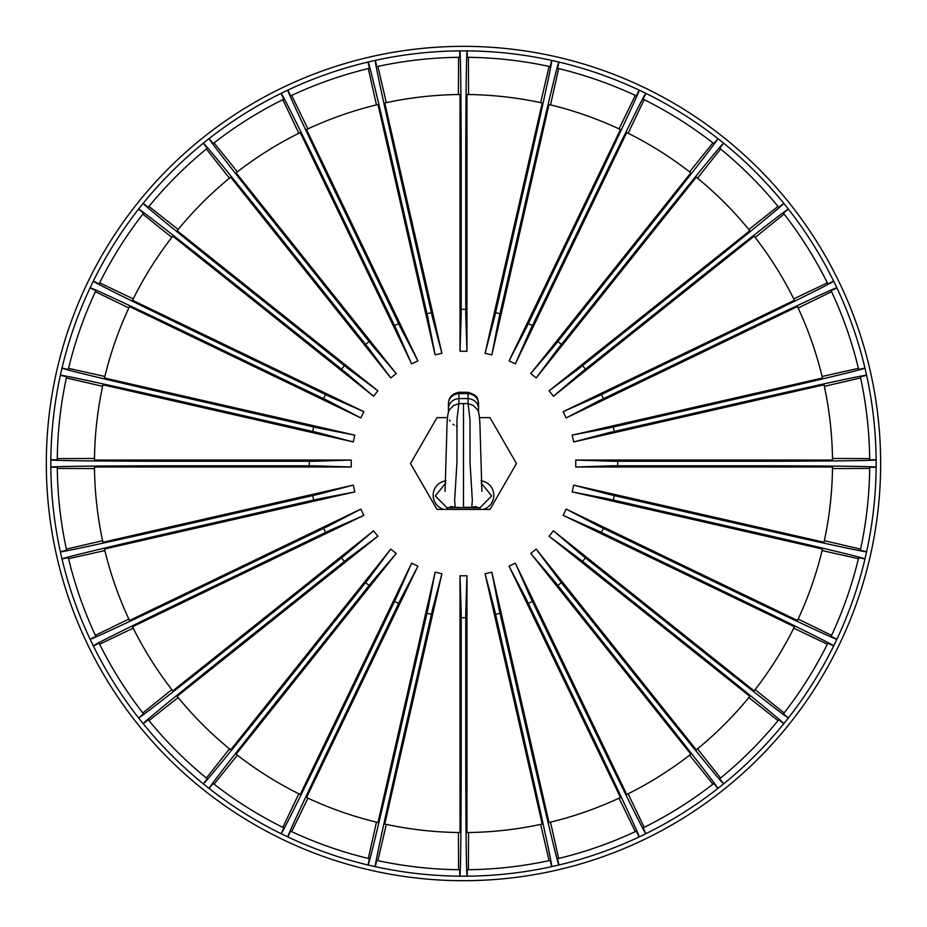 <?xml version="1.0" encoding="UTF-8"?>
<svg xmlns="http://www.w3.org/2000/svg" width="927" height="927" viewBox="0 0 927 927"><rect width="100%" height="100%" fill="white"/><g stroke="black" fill="none" stroke-linecap="round" stroke-linejoin="round"><path stroke-width="1.39" d="M628.135 133.256L644.149 99.676M643.118 99.154L645.91 93.36C645.922 91.043 618.599 146.825 597.961 189.525L530.07 330.51L515.331 363.894L626.733 132.561A369.027 369.027 0 0 1 690.847 172.851L530.754 373.581L554.427 345.817L652.005 223.465C681.519 186.373 719.966 137.474 717.834 138.563L713.825 143.592C691.751 126.339 668.17 111.53 643.118 99.154M281.066 93.36L283.859 99.154C258.795 111.53 235.226 126.339 213.14 143.592L209.131 138.563C207.057 137.544 245.446 186.35 274.971 223.477L372.538 345.817L396.211 373.581L236.13 172.851A369.027 369.027 0 0 1 300.244 132.561L411.646 363.894L396.895 330.51L328.992 189.514C308.378 146.837 281.008 90.973 281.066 93.36L287.822 90.104A412.666 412.666 0 0 1 368.007 62.063L369.444 68.32C342.272 74.797 315.991 83.998 290.615 95.91L287.822 90.104C286.014 88.656 312.596 144.786 333.117 187.555L401.009 328.529L417.915 360.87L306.513 129.537A369.027 369.027 0 0 1 377.984 104.531L435.111 354.856L428.158 319.039L393.338 166.454C382.735 120.255 368.482 59.71 368.007 62.051L375.319 60.382A412.666 412.666 0 0 1 459.734 50.881L459.734 57.3C431.785 57.578 404.114 60.695 376.744 66.651L375.319 60.382C373.882 58.563 387.301 119.201 397.799 165.458L432.619 318.019L441.901 353.303L384.763 102.99A369.027 369.027 0 0 1 460.012 94.508L460.012 351.263L461.206 314.798L461.206 158.297C461.148 110.892 460.719 48.691 459.734 50.869L467.231 50.869A412.666 412.666 0 0 1 551.658 60.394L550.221 66.651C522.851 60.695 495.192 57.578 467.231 57.3L467.231 50.869C466.246 48.772 465.829 110.881 465.771 158.32L465.771 314.798L466.965 351.263L466.965 94.508A369.027 369.027 0 0 1 542.202 102.99L485.076 353.303L494.358 318.019L529.178 165.435C539.676 119.212 553.095 58.471 551.658 60.382L558.958 62.051C558.46 59.791 544.242 120.243 533.628 166.478L498.807 319.039L491.855 354.856L548.993 104.531A369.027 369.027 0 0 1 620.464 129.537L509.062 360.87L525.957 328.529L593.859 187.532C614.381 144.797 640.986 88.575 639.155 90.104L636.362 95.91C610.974 83.998 584.705 74.797 557.533 68.32L558.958 62.051A412.666 412.666 0 0 1 639.143 90.116L645.91 93.36M635.308 95.411L619.039 128.876M509.062 360.87L515.331 363.894M532.422 325.609L528.332 323.639M550.511 104.902L558.657 68.598M549.085 66.408L540.673 102.654M485.076 353.303L491.855 354.856M500.001 313.72L495.586 312.712M468.529 94.531L468.39 57.323M458.575 57.323L458.436 94.531M460.012 351.263L466.965 351.263M465.748 309.351L461.217 309.351M386.292 102.654L377.88 66.408M368.309 68.598L376.455 104.902M435.111 354.856L441.901 353.303M431.391 312.712L426.976 313.72M307.926 128.876L291.657 95.411M282.816 99.676L298.842 133.256M411.646 363.894L417.915 360.87M398.633 323.639L394.554 325.609M203.268 143.233L207.277 148.262C185.574 165.933 165.898 185.609 148.227 207.324L143.198 203.303C140.939 202.781 189.235 241.82 226.281 271.449L348.633 369.004L377.892 390.812L177.15 230.73A369.027 369.027 0 0 1 230.684 177.184L390.777 377.926L368.969 348.668L271.391 226.304C241.796 189.282 202.677 140.916 203.268 143.233L209.131 138.563A412.666 412.666 0 0 1 281.066 93.372M237.37 171.877L214.056 142.874M206.385 149.004L229.479 178.181M390.777 377.926L396.211 373.581M369.131 341.576L365.597 344.404M50.846 459.769A412.666 412.666 0 0 1 60.359 375.354L66.617 376.779C60.649 404.16 57.532 431.82 57.265 459.769L50.834 459.769C48.737 460.765 110.846 461.183 158.274 461.24L314.763 461.24L351.229 460.047L94.473 460.047A369.027 369.027 0 0 1 102.943 384.798L353.268 441.936L317.984 432.654L165.4 397.822C119.177 387.335 58.436 373.905 60.348 375.354L62.016 368.042A412.666 412.666 0 0 1 90.081 287.857L95.875 290.649C83.963 316.026 74.763 342.306 68.285 369.479L62.016 368.042C59.757 368.54 120.209 382.77 166.443 393.384L318.992 428.204L354.809 435.145L104.496 378.019A369.027 369.027 0 0 1 129.502 306.547L360.835 417.95L328.494 401.055L187.497 333.141C144.763 312.631 88.54 286.026 90.07 287.857L93.326 281.101A412.666 412.666 0 0 1 138.529 209.178L143.558 213.175C126.304 235.261 111.495 258.83 99.119 283.894L93.326 281.101C91.008 281.09 146.779 308.401 189.49 329.039L330.475 396.93L363.847 411.681L132.526 300.278A369.027 369.027 0 0 1 172.804 236.165L373.546 396.246L345.783 372.584L223.419 274.995C186.327 245.493 137.439 207.034 138.529 209.166L143.198 203.303A412.666 412.666 0 0 1 203.28 143.245M178.135 229.514L148.957 206.42M142.839 214.091L171.843 237.405M373.546 396.246L377.892 390.812M344.369 365.632L341.542 369.178M133.221 298.876L99.641 282.851M95.377 291.704L128.841 307.973M360.835 417.95L363.847 411.681M325.574 394.589L323.604 398.668M104.867 376.489L68.563 368.343M66.373 377.915L102.619 386.327M353.268 441.936L354.809 435.145M313.685 427.011L312.677 431.426M94.484 458.471L57.277 458.61M138.529 717.869A412.666 412.666 0 0 1 93.337 645.934L99.119 643.153C111.495 668.216 126.304 691.785 143.558 713.86L138.529 717.88C137.509 719.955 186.315 681.554 223.442 652.029L345.783 554.462L373.546 530.8L172.804 690.882A369.027 369.027 0 0 1 132.526 626.768L363.847 515.366L330.475 530.105L189.467 598.008C146.79 618.633 90.939 646.003 93.326 645.945L90.07 639.19A412.666 412.666 0 0 1 62.016 558.993L68.285 557.567C74.763 584.74 83.963 611.02 95.875 636.397L90.07 639.19C88.621 640.986 144.751 614.416 187.509 593.894L328.494 525.991L360.835 509.097L129.502 620.499A369.027 369.027 0 0 1 104.496 549.027L354.809 491.889L318.992 498.842L166.42 533.662C120.22 544.265 59.664 558.529 62.016 559.004L60.348 551.692C58.528 553.118 119.166 539.711 165.423 529.213L317.984 494.392L353.268 485.111L102.943 542.249A369.027 369.027 0 0 1 94.473 466.999L351.229 466.999L314.763 465.806L158.25 465.806C110.858 465.864 48.656 466.281 50.834 467.266L57.265 467.266C57.532 495.227 60.649 522.886 66.617 550.256L60.348 551.692A412.666 412.666 0 0 1 50.846 467.266M57.277 468.436L94.484 468.564M351.229 466.999L351.229 460.047M309.317 461.252L309.317 465.783M50.834 467.266L50.834 459.769M102.619 540.708L66.373 549.12M68.563 558.691L104.867 550.557M354.809 491.889L353.268 485.111M312.677 495.621L313.685 500.035M128.841 619.074L95.377 635.343M99.641 644.195L133.221 628.17M363.847 515.366L360.835 509.097M323.604 528.367L325.574 532.457M171.843 689.642L142.839 712.944M177.15 696.316L377.892 536.235L348.633 558.042L226.269 655.609C189.247 685.215 140.881 724.323 143.198 723.732L148.227 719.723C165.887 741.426 185.574 761.113 207.277 778.773L203.268 783.813C202.735 786.061 241.785 737.765 271.414 700.719L368.969 578.378L390.777 549.12L230.684 749.862A369.027 369.027 0 0 1 177.15 696.316M148.957 720.627L178.135 697.533M377.892 536.235L373.546 530.8M341.542 557.869L344.369 561.414M203.28 783.802A412.666 412.666 0 0 1 143.21 723.732L138.529 717.88M229.479 748.865L206.385 778.043M375.319 866.664L376.744 860.383C404.114 866.351 431.785 869.468 459.734 869.735L459.734 876.177C460.731 878.263 461.148 816.166 461.206 768.726L461.206 612.249L460.012 575.783L460.012 832.539A369.027 369.027 0 0 1 384.763 824.057L441.901 573.743L432.619 609.027L397.787 761.612C387.301 807.823 373.871 868.564 375.319 866.664L368.007 864.995A412.666 412.666 0 0 1 287.822 836.93L290.615 831.137C315.991 843.049 342.272 852.249 369.444 858.715L368.007 864.995C368.506 867.255 382.735 806.803 393.349 760.569L428.158 608.008L435.111 572.191L377.984 822.516A369.027 369.027 0 0 1 306.513 797.498L417.915 566.177L401.009 598.506L333.106 739.514C312.596 782.237 285.991 838.471 287.822 836.93L281.066 833.686C281.043 836.003 308.367 780.221 329.004 737.51L396.895 596.524L411.646 563.152L300.244 794.485A369.027 369.027 0 0 1 236.13 754.196L396.211 553.454L372.538 581.229L274.96 703.581C245.458 740.673 206.999 789.572 209.131 788.483L213.14 783.454C235.226 800.708 258.795 815.517 283.859 827.881L281.066 833.686A412.666 412.666 0 0 1 209.131 788.471L203.268 783.813M214.056 784.161L237.37 755.157M396.211 553.454L390.777 549.12M365.597 582.643L369.131 585.47M298.842 793.79L282.816 827.371M291.657 831.623L307.926 798.17M417.915 566.177L411.646 563.152M394.554 601.438L398.633 603.407M376.455 822.145L368.309 858.448M377.88 860.638L386.292 824.393M441.901 573.743L435.111 572.191M426.976 613.315L431.391 614.323M551.658 866.652A412.666 412.666 0 0 1 467.231 876.166L467.231 869.735C495.192 869.468 522.851 866.351 550.221 860.383L551.658 866.664C553.083 868.483 539.676 807.846 529.178 761.588L494.358 609.027L485.076 573.743L542.202 824.057A369.027 369.027 0 0 1 466.965 832.539L466.965 575.783L465.771 612.249L465.771 768.75C465.829 816.154 466.246 878.356 467.231 876.177L459.734 876.177A412.666 412.666 0 0 1 375.319 866.652M458.436 832.516L458.575 869.723M468.39 869.723L468.529 832.516M466.965 575.783L460.012 575.783M461.217 617.683L465.748 617.683M540.673 824.393L549.085 860.638M723.697 783.813L719.688 778.773C741.391 761.113 761.079 741.426 778.738 719.723L783.767 723.732C786.026 724.265 737.73 685.227 700.685 655.598L578.344 558.042L549.085 536.235L749.827 696.316A369.027 369.027 0 0 1 696.281 749.862L536.2 549.12L557.996 578.378L655.574 700.742C685.169 737.753 724.288 786.131 723.697 783.813L717.834 788.483A412.666 412.666 0 0 1 645.899 833.674L643.118 827.881C668.17 815.517 691.751 800.708 713.825 783.454L717.834 788.483C719.92 789.503 681.519 740.685 651.994 703.57L554.427 581.229L530.754 553.454L690.847 754.196A369.027 369.027 0 0 1 626.733 794.485L515.331 563.152L530.07 596.524L597.973 737.533C618.587 780.21 645.968 836.073 645.91 833.686L639.155 836.93C640.951 838.39 614.381 782.261 593.859 739.491L525.957 598.506L509.062 566.177L620.464 797.498A369.027 369.027 0 0 1 548.993 822.516L491.855 572.191L498.807 608.008L533.628 760.592C544.23 806.791 558.483 867.336 558.958 864.995L557.533 858.715C584.705 852.249 610.974 843.049 636.362 831.137L639.155 836.93A412.666 412.666 0 0 1 558.958 864.984L551.658 866.664M558.657 858.448L550.511 822.145M491.855 572.191L485.076 573.743M495.586 614.323L500.001 613.315M619.039 798.17L635.308 831.623M644.149 827.371L628.135 793.79M515.331 563.152L509.062 566.177M528.332 603.407L532.422 601.438M689.607 755.157L712.909 784.161M720.592 778.043L697.498 748.865M536.2 549.12L530.754 553.454M557.834 585.47L561.38 582.643M788.448 717.88L783.419 713.86C800.661 691.785 815.482 668.216 827.846 643.153L833.651 645.945C835.957 645.957 780.186 618.633 737.475 597.996L596.49 530.105L563.118 515.366L794.451 626.768A369.027 369.027 0 0 1 754.161 690.882L553.419 530.8L581.194 554.462L703.547 652.052C740.638 681.554 789.537 720.001 788.448 717.88L783.767 723.732A412.666 412.666 0 0 1 723.697 783.802M748.831 697.533L778.008 720.627M784.126 712.944L755.123 689.642M553.419 530.8L549.085 536.235M582.608 561.414L585.435 557.869M788.437 209.178A412.666 412.666 0 0 1 833.64 281.101L827.846 283.894C815.482 258.83 800.661 235.261 783.419 213.175L788.448 209.166C789.468 207.092 740.65 245.481 703.523 275.006L581.194 372.584L553.419 396.246L754.161 236.165A369.027 369.027 0 0 1 794.451 300.278L563.118 411.681L596.49 396.93L737.498 329.027C780.175 308.413 836.038 281.043 833.651 281.101L836.896 287.857A412.666 412.666 0 0 1 864.949 368.042L858.68 369.479C852.203 342.306 843.014 316.026 831.102 290.649L836.896 287.857C838.356 286.061 782.214 312.631 739.456 333.152L598.471 401.055L566.142 417.95L797.463 306.547A369.027 369.027 0 0 1 822.469 378.019L572.156 435.145L607.973 428.204L760.557 393.372C806.745 382.77 867.301 368.517 864.961 368.042L866.629 375.354A412.666 412.666 0 0 1 876.131 459.769L869.7 459.769C869.433 431.82 866.316 404.16 860.349 376.779L866.629 375.354C868.448 373.917 807.811 387.335 761.554 397.834L608.993 432.654L573.709 441.936L824.022 384.798A369.027 369.027 0 0 1 832.504 460.047L575.748 460.047L612.214 461.24L768.715 461.24C816.108 461.183 878.321 460.754 876.142 459.769L876.142 467.266A412.666 412.666 0 0 1 866.618 551.692L860.349 550.256C866.316 522.886 869.433 495.227 869.7 467.266L876.142 467.266C878.228 466.281 816.131 465.864 768.692 465.806L612.214 465.806L575.748 466.999L832.504 466.999A369.027 369.027 0 0 1 824.022 542.249L573.709 485.111L608.993 494.392L761.565 529.213C807.788 539.711 868.529 553.141 866.629 551.692L864.961 559.004A412.666 412.666 0 0 1 836.896 639.19L831.102 636.397C843.014 611.02 852.203 584.74 858.68 557.567L864.961 559.004C867.22 558.506 806.768 544.276 760.534 533.662L607.973 498.842L572.156 491.889L822.469 549.027A369.027 369.027 0 0 1 797.463 620.499L566.142 509.097L598.471 525.991L739.479 593.906C782.203 614.416 838.437 641.02 836.896 639.19L833.651 645.945A412.666 412.666 0 0 1 788.437 717.869M793.755 628.17L827.336 644.195M831.589 635.343L798.124 619.074M566.142 509.097L563.118 515.366M601.403 532.457L603.373 528.367M822.11 550.557L858.414 558.691M860.592 549.12L824.358 540.708M573.709 485.111L572.156 491.889M613.28 500.035L614.288 495.621M832.481 468.564L869.688 468.436M869.688 458.61L832.481 458.471M575.748 460.047L575.748 466.999M617.649 465.783L617.649 461.252M824.358 386.327L860.592 377.915M858.414 368.343L822.11 376.489M572.156 435.145L573.709 441.936M614.288 431.426L613.28 427.011M798.124 307.973L831.589 291.704M827.336 282.851L793.755 298.876M563.118 411.681L566.142 417.95M603.373 398.668L601.403 394.589M755.123 237.405L784.126 214.091M645.899 93.372A412.666 412.666 0 0 1 717.834 138.563L723.697 143.233C724.23 140.985 685.18 189.282 655.563 226.327L557.996 348.668L536.2 377.926L696.281 177.184A369.027 369.027 0 0 1 749.827 230.73L549.085 390.812L578.344 369.004L700.708 271.426C737.718 241.831 786.096 202.723 783.767 203.303L778.738 207.324C761.079 185.609 741.391 165.933 719.688 148.262L723.697 143.233A412.666 412.666 0 0 1 783.767 203.314L788.448 209.166M778.008 206.42L748.831 229.514M549.085 390.812L553.419 396.246M585.435 369.178L582.608 365.632M880.65 463.523A417.162 417.162 0 0 1 460.997 880.685A417.162 417.162 0 0 1 46.35 458.552A417.162 417.162 0 0 1 465.968 46.362A417.162 417.162 0 0 1 880.65 463.523M697.498 178.181L720.592 149.004M712.909 142.874L689.607 171.877M530.754 373.581L536.2 377.926M561.38 344.404L557.834 341.576M445.794 482.99L435.296 495.922L447.011 507.776L479.966 507.776L480.012 509.41L446.953 509.41L447.011 507.776L452.909 507.115M458.958 392.295L458.888 393.616A11.518 9.942 180 0 0 448.425 403.512C448.726 397.359 452.237 393.627 458.958 392.295L468.019 392.295L468.077 393.616L458.888 393.616L458.888 398.575L468.077 398.575L468.077 393.616A11.518 9.942 0 0 1 478.541 403.512C477.15 399.247 479.688 395.852 468.019 392.295M453.349 405.62L458.888 403.593L458.888 398.575A11.518 9.942 0 0 0 448.425 408.471L448.425 403.512M454.079 424.972A11.518 11.518 0 0 1 452.979 424.23M450.163 421.148A11.518 11.518 0 0 1 449.583 420.082M456.93 426.177L456.327 425.991M453.5 405.516L453.674 405.4C449.074 411.113 447.347 406.408 446.802 432.585L445.053 491.368M473.57 405.586L468.077 403.593L468.077 398.575A11.518 9.942 180 0 1 478.541 408.471L478.541 403.512M463.488 507.776L455.203 507.312L454.636 500.198L456.941 462.735L456.988 419.386L458.888 403.593L463.488 403.593L463.488 507.776M463.488 507.312L471.762 507.312L472.33 500.198L470.035 462.735L469.977 419.386L468.077 403.593L463.488 403.593M446.953 509.41L443.906 509.41A14.612 14.612 0 0 1 445.91 480.823M443.906 509.41L436.988 509.41L410.499 463.523L436.988 417.637L447.509 417.637M480.012 509.41L489.977 509.41L516.478 463.523L489.977 417.637L479.468 417.637M483.071 509.41A14.612 14.612 0 0 0 481.067 480.823M473.477 405.516L473.291 405.4C477.903 411.113 479.63 406.408 480.163 432.585L481.913 491.368M481.171 482.99L491.681 495.933L479.966 507.776L474.056 507.115M448.425 408.471L448.425 412.619M450.789 506.524L455.215 507.312M478.541 408.471L478.541 412.619M476.177 506.524L471.762 507.312"/></g></svg>
